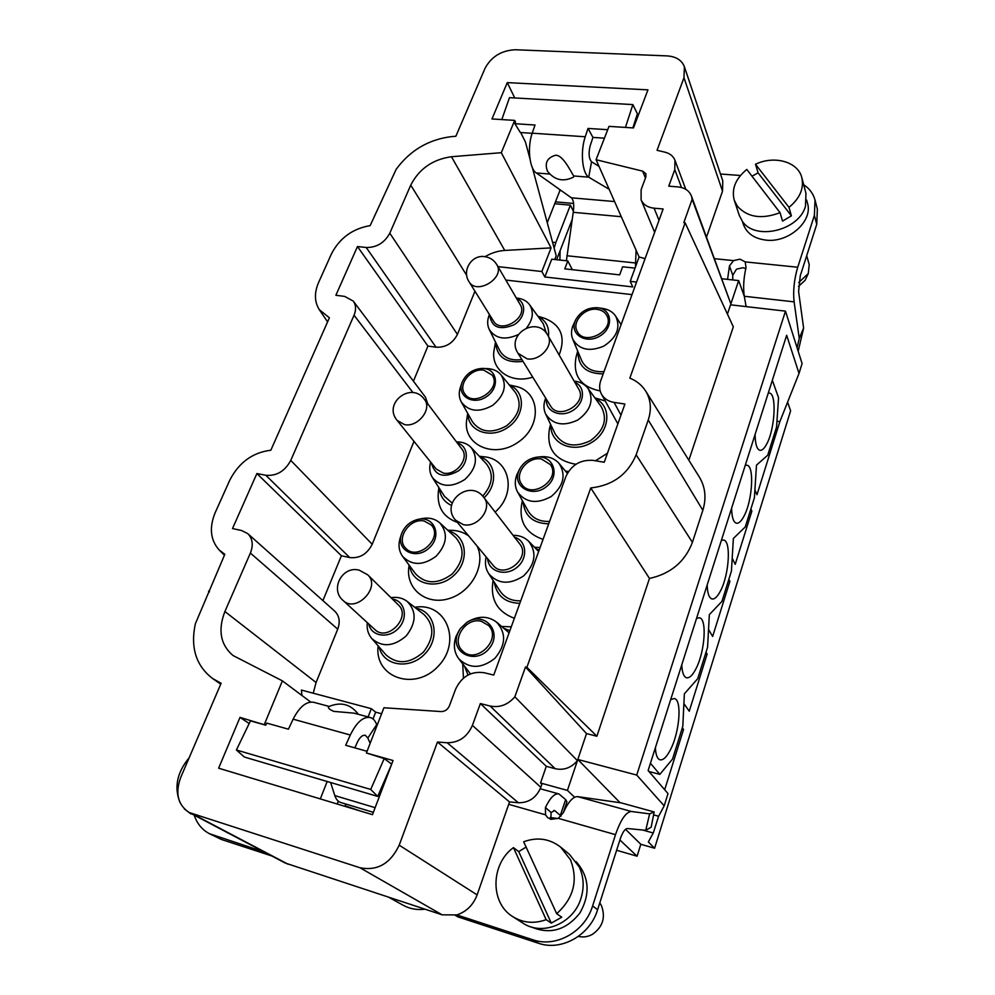 <?xml version="1.0" encoding="UTF-8"?>
<svg xmlns="http://www.w3.org/2000/svg" width="995" height="995" viewBox="0 0 995 995"><rect width="100%" height="100%" fill="white"/><g stroke="black" fill="none" stroke-linecap="round" stroke-linejoin="round"><path stroke-width="1.49" d="M787.605 402.142L790.615 410.798L654.598 848.225L640.817 844.282L625.507 829.295M616.614 850.265L637.074 856.197L640.817 844.282M635.046 268.115L622.634 266.784L619.649 274.869L564.774 268.849L567.822 260.914L572.324 269.67M378.1 645.817L378.038 646.812C374.804 677.819 415.151 691.55 438.273 666.165C462.103 641.539 446.195 602.41 415.674 607.149L414.679 607.261M415.935 608.243C435.039 611.303 440.685 637.571 425.089 653.665C409.94 670.207 383.199 666.065 379.145 647.024M438.894 487.625L438.335 491.928C437.004 507.127 443.347 517.288 457.401 522.4M495.124 512.077C517.412 492.811 509.577 458.372 483.582 456.755L479.279 456.232M479.814 456.817C495.97 461.605 498.607 484.403 484.055 497.761M451.581 505.497C444.267 502.089 440.176 496.356 439.33 488.296M495.498 342.056L494.241 349.332C489.851 369.17 510.472 384.58 532.735 377.117M559.14 355.004C565.869 337.255 561.105 325.054 544.862 318.4L537.847 316.174M538.009 316.41C545.994 320.502 549.476 327.156 548.444 336.385M523.022 361.396C505.883 363.424 496.754 357.068 495.622 342.317M745.255 465.361L746.822 465.2C754.521 465.573 752.543 500.336 744.098 515.945C741.437 521.106 738.899 523.532 736.487 523.221C733.439 522.313 731.81 517.325 731.599 508.258M696.55 618.392L699.385 617.783C707.146 618.579 704.97 651.315 696.189 668.304C692.781 675.083 689.585 678.242 686.587 677.782C683.714 676.886 682.122 672.545 681.786 664.76M547.835 335.315L578.704 389.07C587.858 403.336 558.668 420.798 550.533 405.96L518.022 353.287L527.114 358.847C540.098 361.272 554.29 345.116 547.835 335.315C537.201 315.154 505.373 334.382 518.022 353.287M574.812 382.291C585.943 386.943 584.674 403.622 572.461 410.699C560.446 418.124 545.26 411.333 546.429 399.318M483.831 497.463L519.688 543.879C531.591 557.809 504.104 579.898 493.06 565.247L455.511 520.136L463.284 524.626C477.762 528.27 493.035 507.972 483.831 497.463C470.013 478.185 439.69 502.438 455.511 520.136M514.502 537.163C526.865 540.745 528.333 558.506 516.778 567.523C505.485 576.876 488.445 571.59 487.625 558.73M496.816 264.645L520.174 304.607C528.656 317.542 500.908 334.507 493.445 320.975L469.043 281.722C476.605 295.515 505.472 277.804 496.816 264.645C493.955 260.018 489.863 257.344 484.528 256.61C471.58 254.596 461.593 270.839 469.043 281.722M516.579 298.463C527.027 302.443 525.634 317.915 514.029 324.78C499.577 330.676 491.455 327.392 489.689 314.93M424.417 399.381L461.891 449.068C469.802 458.285 456.071 476.083 443.285 473.073L436.22 469.018L397.216 420.499L404.567 424.616C417.925 427.576 432.589 408.858 424.417 399.381C411.495 380.886 382.441 403.41 397.216 420.499M457.252 442.924C468.744 446.108 469.503 462.538 458.347 470.971C444.044 478.645 435.051 475.996 431.395 463.011M367.69 574.787L398.336 604.873C411.731 616.751 387.503 642.297 374.866 629.561L343.088 600.47C356.036 613.542 381.421 586.938 367.69 574.787L359.133 570.147C342.305 565.521 329.656 589.326 343.088 600.47M392.428 599.077C404.977 600.806 408.622 617.907 398.398 628.367C388.485 639.138 371.11 636.427 368.735 623.952M620.072 802.716L577.821 759.471L636.725 775.068L664.187 805.85L668.006 793.6L648.118 770.54L786.659 335.253L799.022 373.423L802.094 363.548L785.478 311.136L730.554 304.818L727.432 314.097M573.593 203.465L555.459 201.861L547.262 222.693M532.375 167.695L556.205 255.777L554.762 259.521M497.985 266.635L541.865 271.523L544.825 276.983L551.74 259.197L567.822 260.914M722.047 278.787L738.688 280.578L744.384 296.647M509.527 801.945L477.127 894.878C473.247 905.027 466.481 911.706 456.817 914.927L442.128 914.828L285.204 863.026L189.237 812.542L359.954 867.739C377.341 871.16 390.426 863.648 399.194 845.178L437.477 742.034L509.527 801.945L518.358 802.741C528.942 802.853 536.442 797.704 540.832 787.281L541.877 784.222L540.559 783.003L567.424 790.416L577.423 760.653C571.205 767.854 563.792 770.54 555.173 768.7L546.28 766.312L480.361 703.552L490.112 706.04C499.589 707.905 507.836 704.846 514.85 696.823L525.484 666.973L526.89 667.322L596.888 736.238L586.515 733.589L525.484 666.973M561.056 816.149L560.334 815.427L565.645 799.594L558.891 793.935C554.638 793.214 550.148 797.741 545.434 807.517L545.521 814.818L508.706 804.321M565.645 799.594L566.926 801.87L563.232 812.89M637.074 856.197L619.897 839.979M574.637 797.231L567.424 790.416M391.669 764.148L384.207 758.576L366.409 753.004L383.921 707.756L441.096 711.574C444.939 711.537 447.7 709.634 449.404 705.853L455.561 689.286C461.643 676.476 471.145 670.953 484.08 672.707L493.744 675.07L565.894 476.543C571.416 464.864 580.558 459.479 593.318 460.399L604.251 462.252L624.91 404.032L614.064 402.403C608.293 401.433 604.114 398.709 601.515 394.219C599.301 390.04 599.052 385.488 600.769 380.575L663.13 208.987L654.088 208.191C647.645 207.458 643.305 204.659 641.091 199.808L641.128 189.672L645.842 176.986L645.879 173.727L642.646 171.14L596.08 159.722L639.101 256.996L645.071 258.65M526.728 327.691C533.059 319.432 533.992 311.771 529.539 304.694L543.27 323.686L546.367 333.138M521.89 359.543C511.343 361.011 503.918 357.951 499.602 350.352L489.217 329.37C495.373 338.71 505.025 340.477 518.171 334.631M489.403 314.457L488.868 316C487.177 320.838 487.289 325.303 489.217 329.37M529.539 304.694C526.84 301.087 522.96 298.923 517.897 298.214L516.305 297.978M467.712 413.373L466.817 419.218C461.954 444.466 493.632 459.466 517.935 442.352C542.71 425.935 540.322 390.861 515.024 386.222L509.253 384.941M509.577 385.326C525.957 391.52 525.186 415.91 507.786 427.464C490.697 439.479 467.774 431.332 467.961 413.82M500.982 374.804L515.472 392.552C522.387 403.995 519.44 415.077 506.629 425.785C492.015 433.832 480.647 432.551 472.525 421.93L461.294 401.98C468.732 411.669 479.192 412.788 492.687 405.338C504.527 395.45 507.288 385.276 500.982 374.804C497.662 370.911 493.11 368.859 487.326 368.61L483.11 368.436M461.867 382.988L460.498 386.993C458.62 392.478 458.882 397.478 461.294 401.98M462.252 381.906C466.431 373.361 473.222 368.859 482.637 368.411C497.326 368.461 500.261 387.565 486.679 396.532C473.409 405.948 456.73 396.259 462.016 382.54L462.252 381.906M483.943 370.202L492.177 375.152C502.089 388.61 473.707 408.025 464.814 393.896C457.464 384.617 471.157 367.715 483.943 370.202M430.611 462.041C429.019 467.837 429.616 473.023 432.427 477.575C440.76 487.214 451.593 487.836 464.926 479.416C476.356 468.57 478.433 457.936 471.12 447.501L486.418 463.894C493.968 473.881 492.724 484.627 482.687 496.132M452.178 503.06L444.566 496.43L432.427 477.575M471.12 447.501C467.389 443.671 462.513 441.805 456.506 441.917M407.104 601.341L424.106 614.624C434.579 625.37 434.342 637.857 423.435 652.098C409.828 663.852 397.341 664.772 385.985 654.872L371.757 638.529C382.179 647.583 393.684 646.688 406.283 635.842C416.407 622.696 416.681 611.204 407.104 601.341C402.565 597.945 397.204 596.726 391.01 597.684M367.267 622.609C366.608 628.852 368.1 634.163 371.757 638.529M664.187 805.85L658.615 816.261L653.267 833.014L648.342 841.969L654.598 848.225M653.267 833.014L642.596 830.004M658.615 816.261L654.063 815.004M462.712 663.852L463.446 678.13M511.293 626.8L501.642 626.477M503.806 628.318L509.888 630.656M468.011 675.033L464.454 666.103M459.267 630.208L456.071 636.34C453.16 644.71 454.031 652.135 458.67 658.628C469.205 668.988 481.257 668.914 494.826 658.391C505.87 645.245 506.467 633.181 496.642 622.198C488.234 615.917 478.806 615.669 468.396 621.477M457.613 633.653L460.25 628.678L466.829 622.385C484.391 610.631 503.134 631.788 489.291 648.379C475.921 665.381 449.839 652.919 457.613 633.653M481.306 621.303L488.557 625.469C502.587 639.375 475.585 665.344 462.314 650.63C450.698 640.096 465.834 616.912 481.306 621.303M670.729 699.522L674.311 698.552C682.06 699.572 679.759 731.325 670.817 748.999C666.961 756.76 663.379 760.367 660.058 759.819C657.309 758.924 655.755 754.906 655.369 747.78M493.097 580.421C490.013 599.177 497.114 611.801 514.39 618.281M540.086 547.573L534.452 547.2M535.932 548.718L539.178 550.061M519.813 603.331C505.186 602.833 496.667 595.781 494.266 582.199M520.733 600.818C511.654 601.117 504.763 597.871 500.062 591.105L488.582 573.481C497.848 584.189 509.502 585.023 523.544 575.968C535.397 564.202 537.113 552.648 528.681 541.292C524.564 537.25 519.365 535.26 513.072 535.31M486.132 556.926C484.714 563.071 485.535 568.58 488.582 573.481M522.412 500.721L522.027 502.239C518.37 520.845 525.385 533.221 543.059 539.377M568.493 471.481L565.508 471.132M566.429 472.239L567.672 472.787M548.718 523.818C533.233 523.432 524.688 516.156 523.121 501.978M549.588 521.405C539.763 521.84 532.586 518.333 528.084 510.908L517.574 492.003C525.708 502.823 536.914 504.328 551.218 496.505C563.655 485.97 566.279 474.963 559.103 463.471C554.327 458.148 547.909 455.946 539.85 456.854L537.238 457.153M519.514 469.329L516.766 474.988C514.564 481.132 514.825 486.804 517.574 492.003M518.706 471.182L519.887 468.645C523.656 462.289 529.178 458.496 536.454 457.252C553.444 454.504 560.819 475.747 546.33 486.742C532.238 498.209 512.388 486.766 518.706 471.182M541.554 459.068L550.434 464.628C561.279 479.403 531.641 499.751 521.753 484.329C513.607 474.093 527.823 456.033 541.554 459.068M721.375 540.397L723.527 540.049C731.275 540.633 729.211 574.376 720.604 590.682C717.582 596.602 714.733 599.363 712.047 598.978C709.074 598.082 707.457 593.418 707.184 584.985M550.608 424.38L549.613 428.012C545.956 448.397 554.725 460.486 575.906 464.279M595.52 460.772L607.472 453.198M605.246 400.973L594.873 397.876M595.42 398.622C612.161 406.258 610.122 431.805 591.44 442.588C573.07 453.882 549.787 443.534 551.006 425.201M588.082 388.51L601.191 406.569C607.833 419.082 604.214 430.462 590.346 440.735C574.737 448.061 563.033 445.835 555.235 434.056L545.621 413.957C552.76 424.741 563.543 426.718 577.946 419.927C590.769 410.437 594.152 399.965 588.082 388.51C584.811 384.194 580.147 381.719 574.115 381.085M545.695 398.137L545.347 399.02C543.407 404.356 543.506 409.331 545.621 413.957M577.709 351.123L576.167 356.62C572.511 375.389 580.52 386.831 600.184 390.948M603.206 373.871C586.441 373.797 578.008 366.384 577.921 351.621M604.015 371.632C593.032 372.366 585.533 368.598 581.54 360.314L572.734 339.133C579.04 349.755 589.388 352.081 603.803 346.123C616.863 337.516 620.843 327.566 615.743 316.261C612.833 311.908 608.43 309.296 602.547 308.438L598.418 307.841M575.62 319.992L572.822 325.974C571.118 330.626 571.093 335.017 572.734 339.133M575.098 321.248L575.831 319.544C580.869 311.186 588.232 307.256 597.933 307.766C612.373 309.308 613.753 328.176 599.749 336.111C586.03 344.494 569.737 334.444 575.098 321.248M597.137 309.358C601.726 309.992 604.972 312.107 606.9 315.676C615.233 330.402 584.475 346.72 577.237 331.472C571.441 321.994 584.699 307.306 597.137 309.358M768.239 393.124L769.297 393.062C776.921 393.249 775.005 429.032 766.747 443.957C764.384 448.446 762.12 450.561 759.981 450.312C756.872 449.404 755.242 444.118 755.093 434.429M772.331 380.264L778.55 397.739L776.56 427.042L767.73 455.212L756.486 465.125L754.409 497.724L745.255 526.952L733.365 538.469L731.437 571.068L721.935 601.403L709.336 614.636L707.582 647.198L697.706 678.702L684.373 693.789L682.806 726.3L672.545 759.048L659.847 774.371L648.939 771.498M682.321 727.842L683.54 729.497L681.923 729.099M683.54 729.497L664.685 789.744M659.847 774.371L650.444 763.252M799.022 373.423L779.856 421.631L776.958 421.196M750.329 449.404L750.13 450.038M726.649 523.818L726.449 524.452M779.856 421.631L756.984 494.739L754.919 489.876M750.889 508.955L751.859 511.144L750.292 510.858M751.859 511.144L735.218 564.339L732.196 558.257M728.85 579.301L729.895 581.329L728.315 581.005M729.895 581.329L712.644 636.452L708.539 629.449M706.015 652.222L707.134 654.063L705.542 653.703M707.134 654.063L689.249 711.226L683.901 703.614M702.035 601.154L701.736 602.087M676.438 681.575L676.127 682.545M636.725 775.068L785.478 311.136M596.888 736.238L649.474 578.443L590.744 487.96L526.89 667.322M649.474 578.443C670.705 573.767 685.02 561.727 692.408 542.35L636.141 454.802L648.243 419.989C651.725 409.331 650.867 399.667 645.655 391.023C641.924 385.177 636.651 380.886 629.835 378.137L685.132 222.793L683.814 222.669L692.147 199.286L691.413 195.953C689.199 190.642 684.659 187.62 677.806 186.898L668.764 186.165L674.784 169.635L674.958 160.282C673.304 156.14 669.958 153.441 664.934 152.16L657.048 150.307L683.975 77.747L684.411 66.789C681.799 60.135 676.015 56.504 667.06 55.894L515.447 49.75C501.542 50.372 491.381 56.578 485 68.394L455.872 136.24L451.357 136.638C428.472 139.524 410.077 150.407 396.172 169.287L370.152 225.616C352.516 228.688 339.606 238.128 331.435 253.912L318.574 282.543C314.171 292.841 314.408 301.883 319.308 309.669L329.395 317.803L270.851 450.213C252.556 452.514 238.862 462.526 229.758 480.237L215.243 512.524C209.037 527.599 210.368 540.111 219.248 550.061L224.833 554.277L195.331 623.853C190.319 647.484 196.015 665.68 212.445 678.416L221.114 683.291L180.68 777.518C175.008 793.301 177.869 804.967 189.237 812.542M590.744 487.96C612.684 485.485 627.82 474.441 636.141 454.802M645.655 391.023L699.323 477.015C705.368 487.053 706.537 498.134 702.843 510.286L692.408 542.35M685.132 222.793L733.327 326.808L688.851 460.25M691.413 195.953L730.865 303.885L692.147 199.286M730.865 303.885L738.688 280.578M566.391 260.765L573.232 212.308C574.264 204.908 573.642 200.082 571.391 197.806L536.38 172.981C529.464 168.976 527.089 147.322 532.213 133.193L535.024 125.009L514.9 123.716L515.485 122.012L514.689 120.395L491.978 118.952L507.276 82.622L647.956 89.848L633.479 127.932L609.002 126.377L596.08 159.722M555.459 201.861L559.911 190.58L561.367 190.704M529.912 158.591L525.435 142.011L520.721 132.546M507.276 82.622L514.738 97.945M559.227 189.187L559.911 190.58M684.411 66.789L722.768 180.841L722.519 191.202L706.574 236.947M209.485 591.838L208.564 591.067M424.318 521.069L431.332 525.037C443.807 537.984 417.203 561.864 405.599 548.096C395.537 538.432 410.151 517.462 424.318 521.069M401.868 532.984C405.002 525.945 410.276 521.43 417.676 519.465C434.293 515.31 442.763 536.205 428.944 548.195C415.537 560.645 395.55 549.986 401.52 533.929L401.868 532.984M401.308 534.589L400.351 537.524C398.062 544.663 398.808 550.944 402.577 556.367C411.918 565.807 423.099 565.757 436.146 556.205C447.029 544.277 448.272 533.196 439.865 522.947C434.89 518.619 428.733 517.213 421.37 518.706L418.348 519.328M439.865 522.947L455.996 537.847C465.187 549.016 463.906 561.08 452.165 574.015C438.049 584.339 425.897 584.351 415.723 574.015L402.577 556.367M448.633 531.044C466.854 535.447 470.063 561.255 453.633 575.645C437.601 590.495 412.141 584.587 409.729 565.956M409.032 565.023L408.771 567.697C405.985 589.413 426.83 605.781 449.305 598.53C471.879 591.801 486.244 564.153 477.028 545.981M468.657 535.919C463.446 532.188 457.389 530.31 450.461 530.285L447.787 530.26M577.423 760.653L514.85 696.823M546.28 766.312L540.559 783.003M437.477 742.034L447.203 742.755C458.894 742.718 467.302 736.922 472.414 725.38L480.361 703.552M366.409 753.004L393.05 760.516L372.478 814.669L218.626 768.19L240.006 717.395L249.185 723.527M327.168 781.498L320.315 798.91M240.006 717.395L265.752 725.181L250.466 720.877L236.4 749.994L244.36 757.033L377.702 796.423L370.725 789.445L236.4 749.994M466.705 275.379L410.736 185.132L389.791 233.203C384.518 242.842 376.657 247.606 366.21 247.494L357.466 246.536L335.875 295.279L344.668 296.398L353.25 301.075C356.023 305.017 356.285 309.731 354.046 315.216L290.764 460.399C284.918 471.207 276.61 476.17 265.852 475.287L256.884 473.545L232.507 528.556L241.524 530.497L247.705 533.581C252.63 538.494 253.526 544.986 250.379 553.058L224.895 611.527C217.756 630.071 220.442 644.723 232.967 655.494L282.406 680.879L310.714 702.06M368.1 716.935L371.322 708.676L301.423 690.07L301.92 695.48M224.895 611.527L316.074 682.495L313.238 693.216M413.435 381.197L427.925 346.073L436.034 347.218C445.673 347.603 452.8 343.337 457.426 334.407L474.951 291.236M427.925 346.073L357.466 246.536M427.75 403.808L425.45 397.192L353.25 301.075M322.902 600.607L341.409 555.757L349.718 557.561C359.63 558.593 367.13 554.165 372.205 544.265L413.982 441.357M341.409 555.757L256.884 473.545M316.074 682.495L337.728 629.151C340.389 621.763 339.382 615.756 334.718 611.129L247.705 533.581M381.595 713.751L375.662 712.159L371.322 708.676M375.662 712.159L373.013 718.975M264.409 724.273L282.406 680.879M376.67 724.522C375.214 720.678 373.075 718.353 370.239 717.519C363.225 716.412 356.583 722.258 350.315 735.019L293.127 719.174L288.426 729.186L266.747 723.104L265.752 725.181M505.821 280.055L631.999 294.619M639.101 256.996L630.208 281.361L636.564 282.07M544.825 276.983L632.77 286.921L630.208 281.361M410.736 185.132C419.119 168.864 432.688 159.399 451.444 156.725L504.751 250.441L551.081 247.892L501.306 152.695L451.444 156.725M501.306 152.695L514.689 120.395M504.751 250.441C497.935 250.877 491.356 252.954 485.038 256.673M541.865 271.523L551.081 247.892M514.9 123.716L520.36 132.522L532.176 133.318M586.515 733.589L577.821 759.471M654.15 811.945L651.178 827.193L645.743 830.315L649.635 813.873L654.15 811.945L621.091 802.853L577.697 796.634L631.464 811.51C626.079 811.833 620.756 819.544 615.495 834.668L592.61 905.947L597.597 909.753C590.035 935.275 561.391 951.419 538.419 943.235L457.949 916.893L455.275 915.338M194.435 815.8C197.284 823.935 202.283 829.905 209.435 833.698L264.272 852.006M578.381 936.407C583.194 937.526 587.858 936.842 592.386 934.367C602.734 927.066 605.768 917.527 601.502 905.773L599.798 902.863M424.989 909.206C417.092 910.201 409.816 908.883 403.149 905.239L388.945 897.366M345.091 805.813L359.717 810.813M550.16 817.504L557.984 818.512M550.77 819.32L551.155 812.529L554.551 810.515L560.334 815.427M354.842 747.867L357.304 742.357C359.817 737.208 362.478 734.857 365.314 735.305L367.851 738.041L370.14 743.34M385.388 778.699L385.786 779.632M377.068 725.467L376.67 724.509M367.851 738.041L376.707 724.621M391.52 764.558L377.702 796.423M370.725 789.445L384.207 758.576M350.315 735.019L345.688 745.292L367.068 751.3M330.626 782.518L334.793 795.577L375.14 807.666M293.127 719.174C299.532 706.724 306.41 701.102 313.773 702.308L329.109 706.438M353.946 713.141L333.81 711.388C329.208 709.398 327.554 707.793 328.835 706.587C340.8 701.525 350.638 704.099 358.362 714.311M334.793 795.577C336.148 799.408 338.163 801.721 340.812 802.53M597.597 909.753L620.183 839.108C622.534 832.28 624.947 828.748 627.41 828.524L645.743 830.315M649.635 813.873L631.464 811.51M615.495 834.668L558.319 818.35L563.381 812.579C568.332 801.771 573.095 796.46 577.697 796.634M456.817 914.927L532.86 939.777C556.006 948.024 584.948 931.706 592.61 905.947M558.307 818.325L550.894 819.37L547.673 817.629L545.521 814.818M531.529 927.029C550.048 934.803 566.167 930.151 579.874 913.062C590.595 893.945 589.351 876.782 576.105 861.595M271.784 855.961L221.611 839.544L209.435 833.698M345.787 804.035L344.892 806.336M337.218 804.01L338.325 801.186M208.888 822.89L195.343 815.751M189.149 757.78C176.936 772.518 173.926 787.493 180.083 802.716M184.374 808.96L190.903 813.947M556.69 913.684C573.729 898.249 578.331 880.289 570.483 859.817L560.658 847.118C549.588 838.611 537.25 836.832 523.668 841.77L556.69 913.684L561.74 917.203L551.292 923.124L546.155 919.666L513.457 847.616L518.743 851.62L526.106 847.068M518.743 851.62L551.292 923.124M513.457 847.616C490.659 863.958 489.838 903.012 512.947 916.743C523.196 922.974 534.265 923.957 546.155 919.666M560.658 847.118L569.526 854.444L579.239 866.968C583.766 876.844 584.351 887.304 580.968 898.348C573.58 923.559 542.424 936.618 522.711 922.987L512.947 916.743M797.082 347.728L799.259 338.35L803.612 328.089L798.201 351.247M745.218 261.896L797.729 267.232C794.147 279.433 792.94 290.975 794.109 301.858L799.259 338.35M746.113 306.609L744.31 296.274C743.041 287.804 743.601 278.252 746.014 267.618L745.205 261.909L739.994 259.148L733.489 260.628L729.447 265.964L727.569 279.384M742.345 221.288L743.364 224.373C746.76 233.39 754.309 238.638 766.001 240.118C788.625 243.066 813.263 221.089 807.492 203.216L806.646 200.045M740.429 175.506L720.467 174.001M797.729 267.232L814.395 215.33L815.029 200.07C813.313 193.726 809.532 188.602 803.686 184.722M552.548 242.22L555.832 242.556L570.396 205.144L554.712 203.751M752.009 176.214L758.103 172.856L755.491 164.25L788.985 207.346C799.818 198.428 804.109 188.552 801.846 177.744L805.975 193.378L805.452 206.338C798.885 230.765 755.031 240.902 742.394 221.35L739.322 215.467L734.285 200.293L737.382 206.214C747.556 217.42 761.772 219.559 780.055 212.669L746.797 169.448C735.492 178.764 731.325 189.05 734.285 200.293M801.846 177.744C798.152 161.762 774.384 155.12 755.491 164.25M788.985 207.346L791.386 215.84L782.53 221.114L780.055 212.669M791.386 215.84L758.103 172.856M732.743 279.943L732.768 275.254L736.499 269.172L742.954 267.705L745.802 268.526M815.029 200.07L817.355 209.124L816.746 224.298L800.241 275.889L798.599 291.523L803.612 328.089M566.839 255.74L635.581 262.991L635.457 266.971M559.899 260.068L560.073 250.815L572.162 219.596M555.832 242.556L554.128 248.053M573.381 211.313L570.396 205.144M636.103 250.205L635.581 262.991L636.912 262.978M573.232 212.308L621.278 216.711M571.391 197.806L614.587 201.562M573.493 177.11L573.767 175.966L588.667 177.16L609.151 189.274M536.38 172.981L549.725 174.05M573.568 177.073C563.319 182.172 554.625 180.219 547.461 171.215C544.402 163.031 547.138 157.695 555.683 155.22C563.556 155.245 571.167 172.67 573.767 175.966M588.729 177.197L591.54 161.787C588.816 158.416 588.368 153.043 590.209 145.68L592.945 137.41L588.02 128.43L585.247 136.763C580.209 151.128 582.174 173.13 588.667 177.16M591.552 161.787L599.027 166.376M501.803 119.587L509.477 97.659L632.857 104.587L625.445 127.422M607.709 129.698L588.02 128.43M604.425 138.181L592.945 137.41M632.857 104.587L637.409 113.84L632.857 127.895M798.786 282.53L808.288 273.525L809.221 264.682L806.709 255.678M808.288 273.525L805.129 280.304L798.438 286.448M702.843 510.286L648.243 419.989M681.513 187.533L674.784 169.635M722.519 191.202L683.975 77.747M555.173 768.7L490.112 706.04M192.47 813.898L288.202 864.294M442.128 914.828L359.954 867.739M399.194 845.178L477.127 894.878M518.358 802.741L447.203 742.755M540.832 787.281L472.414 725.38M389.791 233.203L457.426 334.407M366.21 247.494L436.034 347.218M412.987 392.639L354.046 315.216M290.764 460.399L372.205 544.265M265.852 475.287L349.718 557.561M250.379 553.058L337.728 629.151M654.088 208.191L659.026 220.281M614.064 402.403L620.979 415.126M642.646 171.14L645.457 178.055M220.878 683.839L217.009 681.165M555.185 810.863L553.817 810.477M532.86 939.777L538.419 943.235M545.434 807.517L551.155 812.529M221.611 839.544L213.776 835.514M794.109 301.858L744.31 296.274M714.609 258.7L733.489 260.615M732.768 275.254L729.447 265.964M816.746 224.298L814.395 215.33M556.628 259.72L560.073 250.815M532.213 133.193L585.247 136.763M458.67 658.628L470.461 673.876M496.642 622.198L509.092 632.832M528.681 541.292L538.656 551.504M559.103 463.471L567.349 473.334M615.743 316.261L621.091 324.644M685.779 189.324L674.958 160.282M319.308 309.669L327.579 321.882M219.248 550.061L224.422 555.21M617.87 423.858L601.515 394.219M654.648 232.308L641.091 199.808M220.741 684.162L212.445 678.416M353.946 713.129L370.239 717.519M340.738 802.505L373.361 812.343M558.891 793.935L540.26 788.761"/></g></svg>
